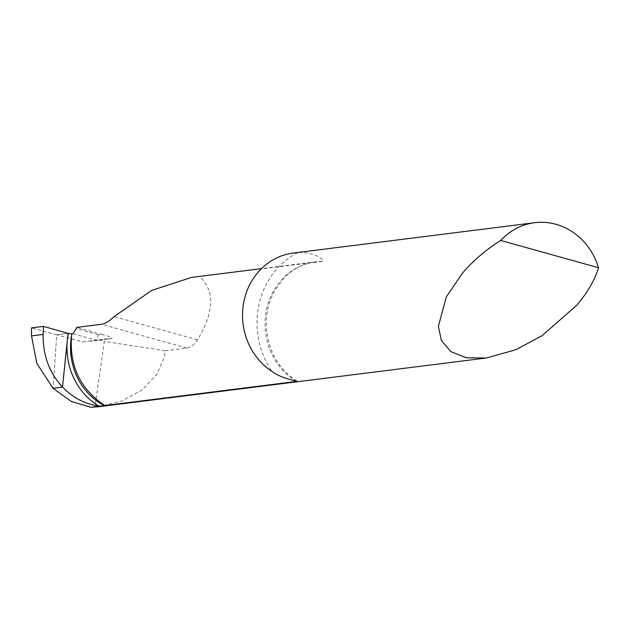 <?xml version="1.0" encoding="UTF-8"?>
<svg xmlns="http://www.w3.org/2000/svg" width="630" height="630" viewBox="0 0 630 630"><rect width="100%" height="100%" fill="white"/><g stroke="black" fill="none" stroke-linecap="round" stroke-linejoin="round"><path stroke-width="0.47" stroke-dasharray="3.15 2.36" d="M293.312 253.047A64.103 58.692 -97.2 0 1 297.683 252.677C308.889 251.252 325.293 258.347 322.458 261.379L191.504 277.42M98.611 406.736L121.795 401.019L142.222 389.812L156.87 374.37L164.257 357.029L165.178 350.768L186.779 348.051C190.52 347.579 194.087 344.846 197.489 339.853C214.287 311.882 215.027 290.871 199.702 276.806M68.087 333.333L56.724 334.821L31.5 327.884L56.724 334.821L53.078 388.356L56.724 334.821L68.087 333.333L56.724 334.821L82.443 341.893L98.697 339.853L104.328 341.405L94.917 407.137M98.697 339.853L112.242 338.152C111.108 337.16 107.801 335.963 102.32 334.554A97.437 89.216 -97.2 0 1 98.461 334.798L95.996 340.192L82.443 341.893M165.178 350.768L104.328 341.405M112.242 338.152L104.163 339.562A102.564 93.909 82.8 0 0 112.242 338.152M102.32 334.554L76.655 327.403M322.458 261.379A64.103 58.692 82.8 0 0 315.795 261.796A64.103 58.692 82.8 0 0 265.97 312.464A64.103 58.692 82.8 0 0 295.635 380.914M297.683 252.677A79.482 72.781 82.8 0 0 272.01 371.44M72.986 333.774L95.996 340.192A102.564 93.909 82.8 0 0 104.163 339.562L90.618 341.263M186.779 348.051L101.501 324.277M197.489 339.853L114.117 316.614M98.461 334.798L76.285 328.608M297.108 381.237C280.279 370.432 270.199 354.233 266.852 332.656C265.057 317.095 267.805 302.857 275.089 289.926L284.728 277.271C293.69 268.49 304.046 263.324 315.795 261.796L261.481 268.624"/><path stroke-width="0.94" d="M486.281 357.998L98.611 406.736L90.862 407.295L296.502 381.441C298.699 381.221 281.397 378.803 272.01 371.44A64.103 58.692 -97.2 0 1 244.07 300.691A64.103 58.692 -97.2 0 1 293.312 253.047L534.634 222.705A64.103 58.692 -97.2 0 1 598.5 267.726C594.775 280.059 587.562 292.541 576.86 305.156L542.139 335.632L515.781 349.784L486.281 357.998L466.35 357.761L450.797 351.619L441.402 340.507L438.37 326.387L446.276 296.998L462.388 273.239C473.209 260.655 485.982 249.724 500.7 240.455A64.103 58.692 -97.2 0 1 534.634 222.705M295.635 380.914A64.103 58.692 82.8 0 0 296.502 381.441L297.108 381.237M99.579 406.2L98.847 406.106C84.837 404.027 72.71 397.672 62.48 387.033L68.087 333.333L43.462 326.379L31.5 327.884L31.524 335.892L36.816 363.392L53.078 388.356L62.48 387.033C49.203 372.511 42.761 354.974 43.163 334.428L43.462 326.379M90.862 407.295L71.355 401.467L53.078 388.356L62.48 387.033L68.087 333.333L43.462 326.379L31.5 327.884M598.5 267.726L500.7 240.455M104.737 405.547C79.955 388.805 68.93 365.29 71.662 335.002L71.733 333.932L68.087 333.333M71.733 333.932L72.986 333.774L76.285 328.608A64.103 58.692 -97.2 0 1 76.655 327.403L101.501 324.277C105.1 323.733 109.313 321.182 114.117 316.614L151.775 290.375L191.504 277.42L261.481 268.624M98.847 406.106A66.717 61.457 -91.2 0 1 67.386 339.846A66.717 61.457 -91.2 0 1 68.371 333.412M104.903 405.885A64.142 59.078 -91.2 0 1 71.662 335.002M43.163 334.428L31.524 335.892"/></g></svg>
